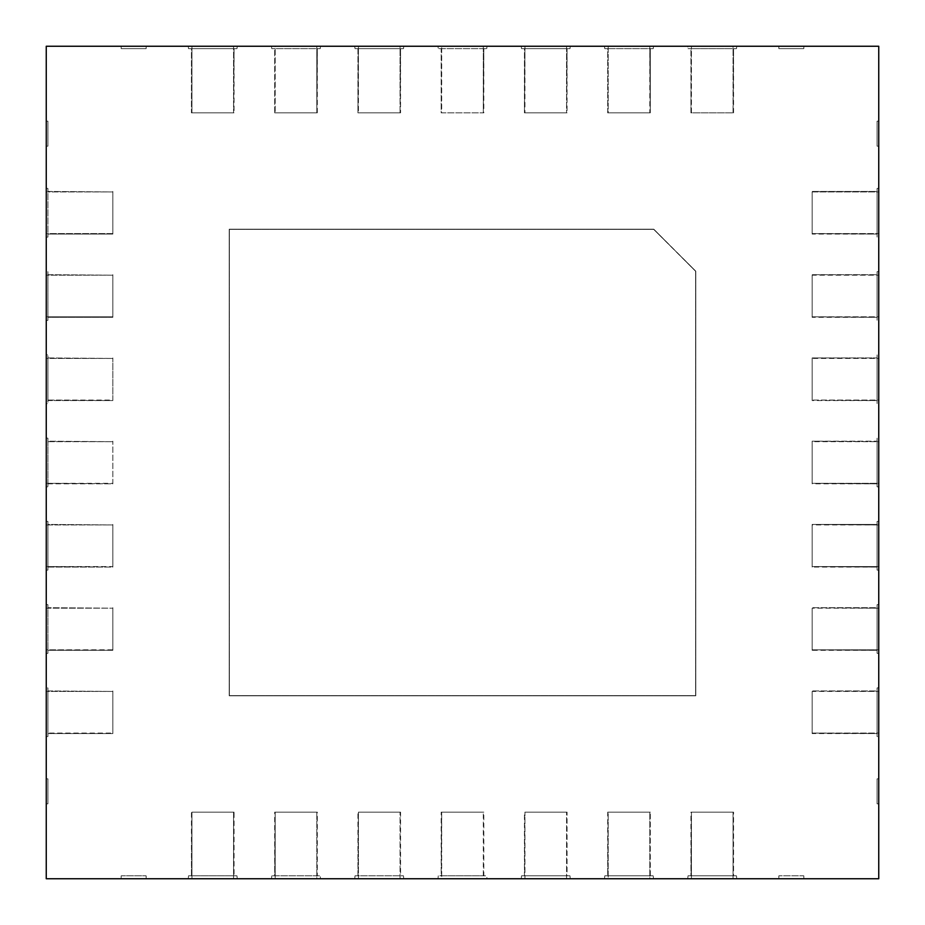 <?xml version="1.0" encoding="UTF-8"?>
<svg xmlns="http://www.w3.org/2000/svg" width="925" height="925" viewBox="0 0 925 925"><rect width="100%" height="100%" fill="white"/><g stroke="black" fill="none" stroke-linecap="round" stroke-linejoin="round"><path stroke-width="0.69" stroke-dasharray="4.62 3.47" d="M608.188 46.25L608.188 112.85L650.31 112.85L650.31 48.632L607.69 48.632L653.258 48.632L604.742 48.632L607.69 48.632L607.69 112.85L650.31 112.85L650.31 48.632L653.258 48.632L604.742 48.632L607.69 48.632L607.69 112.85L650.31 112.85L649.812 46.25L653.478 46.25L566.562 46.25L566.562 112.85L567.06 48.632L524.44 48.632L570.008 48.632L521.492 48.632L524.44 48.632L524.44 112.85L567.06 112.85L567.06 48.632L570.008 48.632L521.492 48.632L524.44 48.632L524.44 112.85L567.06 112.85L524.44 112.85L524.938 46.25L524.938 112.85L566.562 112.85L566.562 46.25L570.228 46.25L483.312 46.25L483.312 112.85L483.81 48.632L441.19 48.632L486.758 48.632L438.242 48.632L441.19 48.632L441.19 112.85L483.81 112.85L483.81 48.632L486.758 48.632L438.242 48.632L441.19 48.632L441.19 112.85L483.81 112.85L441.19 112.85L441.688 46.25L441.688 112.85L483.312 112.85L483.312 46.25L486.978 46.25L400.062 46.25L400.062 112.85L400.56 48.632L357.94 48.632L403.508 48.632L354.992 48.632L357.94 48.632L357.94 112.85L400.56 112.85L400.56 48.632L403.508 48.632L354.992 48.632L357.94 48.632L357.94 112.85L400.56 112.85L357.94 112.85L358.438 46.25L358.438 112.85L400.062 112.85L400.062 46.25L403.728 46.25L316.812 46.25L316.812 112.85L317.31 48.632L274.69 48.632L320.258 48.632L271.742 48.632L274.69 48.632L274.69 112.85L317.31 112.85L317.31 48.632L320.258 48.632L271.742 48.632L274.69 48.632L274.69 112.85L317.31 112.85L274.69 112.85L316.812 112.85L316.812 46.25L320.478 46.25L271.522 46.25L275.188 46.25L275.188 112.85L275.188 46.25L233.562 46.25L233.562 112.85L234.06 48.632L191.44 48.632L237.008 48.632L188.492 48.632L191.44 48.632L191.44 112.85L234.06 112.85L234.06 48.632L237.008 48.632L188.492 48.632L191.44 48.632L191.44 112.85L234.06 112.85L191.44 112.85L233.562 112.85L233.562 46.25L237.228 46.25L237.008 48.632L237.228 46.25L188.272 46.25L191.938 46.25L191.938 112.85L191.938 46.25L46.25 46.25L46.25 191.938L112.85 191.938L47.915 191.44L47.915 234.06L47.915 188.446L46.25 188.272L46.25 191.938L112.85 191.938L47.915 191.44L47.915 188.446L46.25 188.272L46.25 233.562L112.85 233.562L112.85 191.938L112.85 233.562L46.25 233.562L46.25 275.188L112.85 275.188L47.915 274.69L47.915 317.31L47.915 271.696L46.25 271.522L46.25 275.188L112.85 275.188L47.915 274.69L47.915 271.696L46.25 271.522L46.25 316.812L112.85 316.812L112.85 275.188L112.85 316.812L46.25 316.812L46.25 358.438L112.85 358.438L47.915 357.94L47.915 400.56L47.915 354.946L46.25 354.772L46.25 358.438L112.85 358.438L47.915 357.94L47.915 354.946L46.25 354.772L46.25 400.062L112.85 400.062L112.85 358.438L112.85 400.56L47.915 400.56L47.915 403.554L47.915 354.946L47.915 403.554L46.25 403.728L46.25 354.772L46.25 441.688L112.85 441.688L47.915 441.19L47.915 483.81L47.915 438.196L46.25 438.022L46.25 441.688L112.85 441.688L47.915 441.19L47.915 438.196L46.25 438.022L46.25 483.312L112.85 483.312L112.85 441.688L112.85 483.81L47.915 483.81L47.915 486.804L47.915 438.196L47.915 486.804L46.25 486.978L46.25 438.022L46.25 524.938L112.85 524.938L47.915 524.44L47.915 567.06L47.915 521.446L46.25 521.272L46.25 524.938L112.85 524.938L47.915 524.44L47.915 521.446L46.25 521.272L46.25 566.562L112.85 566.562L112.85 524.938L112.85 567.06L47.915 567.06L47.915 570.054L47.915 521.446L47.915 570.054L46.25 570.228L46.25 521.272L46.25 608.188L112.85 608.188L47.915 607.69L47.915 650.31L47.915 604.696L46.25 604.522L46.25 608.188L112.85 608.188L47.915 607.69L47.915 604.696L46.25 604.522L46.25 649.812L112.85 649.812L112.85 608.188L112.85 650.31L47.915 650.31L47.915 653.304L47.915 604.696L47.915 653.304L46.25 653.478L46.25 604.522L46.25 691.438L112.85 691.438L47.915 690.94L47.915 733.56L47.915 687.946L46.25 687.772L46.25 691.438L112.85 691.438L47.915 690.94L47.915 687.946L46.25 687.772L46.25 733.062L112.85 733.062L112.85 691.438L112.85 733.56L47.915 733.56L47.915 736.554L47.915 687.946L47.915 736.554L46.25 736.728L46.25 687.772L46.25 878.75L191.938 878.75L191.938 812.15L191.44 875.825L234.06 875.825L234.06 812.15L191.44 812.15L191.44 875.825L236.973 875.825L234.06 875.825L234.06 812.15L191.44 812.15L234.06 812.15L191.938 812.15L191.938 878.75L188.272 878.75L237.228 878.75L236.973 875.825L188.527 875.825L236.973 875.825L237.228 878.75L233.562 878.75L233.562 812.15L233.562 878.75L275.188 878.75L275.188 812.15L274.69 875.825L317.31 875.825L317.31 812.15L274.69 812.15L274.69 875.825L320.223 875.825L317.31 875.825L317.31 812.15L274.69 812.15L317.31 812.15L275.188 812.15L275.188 878.75L271.522 878.75L320.478 878.75L320.223 875.825L271.777 875.825L320.223 875.825L320.478 878.75L316.812 878.75L316.812 812.15L316.812 878.75L358.438 878.75L358.438 812.15L357.94 875.825L400.56 875.825L400.56 812.15L357.94 812.15L357.94 875.825L403.473 875.825L400.56 875.825L400.56 812.15L357.94 812.15L400.56 812.15L358.438 812.15L358.438 878.75L354.772 878.75L403.728 878.75L403.473 875.825L355.027 875.825L403.473 875.825L403.728 878.75L400.062 878.75L400.062 812.15L400.062 878.75L441.688 878.75L441.688 812.15L441.19 875.825L483.81 875.825L483.81 812.15L441.19 812.15L441.19 875.825L486.723 875.825L483.81 875.825L483.81 812.15L441.19 812.15L483.81 812.15L441.688 812.15L441.688 878.75L438.022 878.75L486.978 878.75L486.723 875.825L438.277 875.825L486.723 875.825L486.978 878.75L483.312 878.75L483.312 812.15L483.312 878.75L524.938 878.75L524.938 812.15L524.44 875.825L567.06 875.825L567.06 812.15L524.44 812.15L524.44 875.825L569.973 875.825L567.06 875.825L567.06 812.15L524.44 812.15L567.06 812.15L524.938 812.15L524.938 878.75L521.272 878.75L570.228 878.75L569.973 875.825L521.527 875.825L569.973 875.825L570.228 878.75L566.562 878.75L566.562 812.15L566.562 878.75L608.188 878.75L608.188 812.15L607.69 875.825L650.31 875.825L650.31 812.15L607.69 812.15L607.69 875.825L653.223 875.825L650.31 875.825L650.31 812.15L607.69 812.15L650.31 812.15L608.188 812.15L608.188 878.75L604.522 878.75L653.478 878.75L653.223 875.825L604.777 875.825L653.223 875.825L653.478 878.75L649.812 878.75L649.812 812.15L649.812 878.75L691.438 878.75L691.438 812.15L690.94 875.825L733.56 875.825L733.56 812.15L690.94 812.15L690.94 875.825L736.473 875.825L733.56 875.825L733.56 812.15L690.94 812.15L733.56 812.15L691.438 812.15L691.438 878.75L687.772 878.75L736.728 878.75L736.473 875.825L688.027 875.825L736.473 875.825L736.728 878.75L733.062 878.75L733.062 812.15L733.062 878.75L878.75 878.75L878.75 733.062L812.15 733.062L877.085 733.56L877.085 690.94L812.15 690.94L812.15 733.56L877.085 733.56L877.085 687.946L877.085 736.554L877.085 733.56L877.085 736.554L878.75 736.728L878.75 687.772L878.75 691.438L812.15 691.438L812.15 733.56L812.15 690.94L877.085 690.94L877.085 687.946L878.75 687.772L878.75 691.438L878.75 649.812L812.15 649.812L877.085 650.31L877.085 607.69L812.15 607.69L812.15 650.31L877.085 650.31L877.085 604.696L877.085 653.304L877.085 650.31L877.085 653.304L878.75 653.478L878.75 604.522L878.75 608.188L812.15 608.188L812.15 650.31L812.15 607.69L877.085 607.69L877.085 604.696L878.75 604.522L878.75 608.188L878.75 566.562L812.15 566.562L877.085 567.06L877.085 524.44L812.15 524.44L812.15 567.06L877.085 567.06L877.085 521.446L877.085 570.054L877.085 567.06L877.085 570.054L878.75 570.228L878.75 521.272L878.75 524.938L812.15 524.938L812.15 567.06L812.15 524.44L877.085 524.44L877.085 521.446L878.75 521.272L878.75 524.938L878.75 483.312L812.15 483.312L877.085 483.81L877.085 441.19L812.15 441.19L812.15 483.81L877.085 483.81L877.085 438.196L877.085 486.804L877.085 483.81L877.085 486.804L878.75 486.978L878.75 438.022L878.75 441.688L812.15 441.688L812.15 483.81L812.15 441.19L877.085 441.19L877.085 438.196L878.75 438.022L878.75 441.688L878.75 400.062L812.15 400.062L877.085 400.56L877.085 357.94L812.15 357.94L812.15 400.56L877.085 400.56L877.085 354.946L877.085 403.554L877.085 400.56L877.085 403.554L878.75 403.728L878.75 354.772L878.75 358.438L812.15 358.438L812.15 400.56L812.15 357.94L877.085 357.94L877.085 354.946L878.75 354.772L878.75 358.438L878.75 316.812L812.15 316.812L877.085 317.31L877.085 274.69L812.15 274.69L812.15 317.31L877.085 317.31L877.085 271.696L877.085 320.304L877.085 317.31L877.085 320.304L878.75 320.478L878.75 271.522L878.75 275.188L812.15 275.188L812.15 317.31L812.15 274.69L878.75 275.188L878.75 233.562L812.15 233.562L877.085 234.06L877.085 191.44L812.15 191.44L812.15 234.06L877.085 234.06L877.085 188.446L877.085 237.054L877.085 234.06L877.085 237.054L878.75 237.228L878.75 188.272L878.75 191.938L812.15 191.938L812.15 234.06L812.15 191.44L877.085 191.44L877.085 188.446L878.75 188.272L878.75 237.228L878.75 233.562L878.75 237.228L877.085 237.054L877.085 188.446L878.75 188.272L878.75 191.938L878.75 46.25L733.062 46.25L733.062 112.85L733.56 48.632L690.94 48.632L736.508 48.632L687.992 48.632L690.94 48.632L690.94 112.85L733.56 112.85L733.56 48.632L736.508 48.632L687.992 48.632L690.94 48.632L690.94 112.85L733.56 112.85L690.94 112.85L691.438 46.25L691.438 112.85L733.062 112.85L733.062 46.25L736.728 46.25L687.772 46.25L687.992 48.632L687.772 46.25L691.438 46.25L649.812 46.25L653.478 46.25L653.258 48.632L653.478 46.25L604.522 46.25L604.742 48.632L604.522 46.25L608.188 46.25L608.188 112.85L649.812 112.85L649.812 46.25L608.188 46.25M695.6 271.256L695.6 695.6L229.4 695.6L229.4 229.4L653.744 229.4L695.6 271.256L695.6 695.6L229.4 695.6L229.4 229.4L653.744 229.4L695.785 271.187L695.785 695.785L229.215 695.785L229.215 229.215L653.813 229.215L695.785 271.187L695.785 695.785L229.215 695.785L229.215 229.215L653.813 229.215L695.6 271.256M112.85 234.06L47.915 234.06L47.915 237.054L47.915 188.446L47.915 237.054L46.25 237.228L46.25 188.272L46.25 237.228L46.25 233.562L46.25 237.228L47.915 237.054L47.915 234.06L112.85 234.06L112.85 191.44L112.85 234.06M112.85 317.31L47.915 317.31L47.915 320.304L47.915 271.696L47.915 320.304L46.25 320.478L46.25 271.522L46.25 320.478L46.25 316.812L46.25 320.478L47.915 320.304L47.915 317.31L112.85 317.31L112.85 274.69L112.85 317.31M112.85 400.56L112.85 357.94L112.85 400.56L47.915 400.56L47.915 403.554L46.25 403.728L46.25 400.062L112.85 400.56M112.85 483.81L112.85 441.19L112.85 483.81L47.915 483.81L47.915 486.804L46.25 486.978L46.25 483.312L112.85 483.81M112.85 567.06L112.85 524.44L112.85 567.06L47.915 567.06L47.915 570.054L46.25 570.228L46.25 566.562L112.85 567.06M112.85 650.31L112.85 607.69L112.85 650.31L47.915 650.31L47.915 653.304L46.25 653.478L46.25 649.812L112.85 650.31M112.85 733.56L112.85 690.94L112.85 733.56L47.915 733.56L47.915 736.554L46.25 736.728L46.25 733.062L112.85 733.56M803.825 46.25L778.85 46.25L778.85 48.632L803.825 48.632L803.825 46.25L778.85 46.25L778.85 48.632L803.825 48.632L803.825 46.25L803.825 48.632L803.825 46.25L778.85 46.25L778.85 48.632L803.825 48.632L778.85 48.632L778.85 46.25L803.825 46.25M146.15 46.25L121.175 46.25L121.175 48.632L146.15 48.632L146.15 46.25L121.175 46.25L146.15 46.25L146.15 48.632L121.175 48.632L121.175 46.25L121.175 48.632L146.15 48.632L146.15 46.25L146.15 48.632L121.175 48.632L121.175 46.25L146.15 46.25M46.25 121.175L46.25 146.15L46.25 121.175L46.25 146.15L46.25 121.175L47.915 121.175L46.25 121.175M47.915 146.15L46.25 146.15L47.915 146.15L47.915 121.175L47.915 146.15L47.915 121.175L47.915 146.15L46.25 146.15L47.915 146.15M46.25 778.85L46.25 803.825L47.915 803.825L47.915 778.85L46.25 778.85L46.25 803.825L47.915 803.825L47.915 778.85L46.25 778.85L47.915 778.85L46.25 778.85L46.25 803.825L47.915 803.825L47.915 778.85L47.915 803.825L46.25 803.825L46.25 778.85M121.175 878.75L146.15 878.75L146.15 875.825L121.175 875.825L121.175 878.75L146.15 878.75L146.15 875.825L121.175 875.825L121.175 878.75L121.175 875.825L146.15 875.825L146.15 878.75L121.175 878.75L146.15 878.75L146.15 875.825L121.175 875.825L121.175 878.75M778.85 878.75L803.825 878.75L803.825 875.825L803.825 878.75L778.85 878.75L778.85 875.825L803.825 875.825L803.825 878.75L803.825 875.825L778.85 875.825L803.825 875.825L778.85 875.825L778.85 878.75L803.825 878.75L778.85 878.75L778.85 875.825L778.85 878.75M878.75 803.825L878.75 778.85L878.75 803.825L878.75 778.85L878.75 803.825L877.085 803.825L877.085 778.85L878.75 778.85L877.085 778.85L878.75 778.85L877.085 778.85L877.085 803.825L878.75 803.825L877.085 803.825L877.085 778.85L877.085 803.825L878.75 803.825M878.75 146.15L878.75 121.175L877.085 121.175L877.085 146.15L878.75 146.15L878.75 121.175L877.085 121.175L877.085 146.15L878.75 146.15L877.085 146.15L877.085 121.175L878.75 121.175L878.75 146.15L878.75 121.175L877.085 121.175L877.085 146.15L878.75 146.15M687.772 878.75L688.027 875.825L687.772 878.75L736.728 878.75L687.772 878.75M188.272 878.75L188.527 875.825L188.272 878.75L237.228 878.75L188.272 878.75M271.522 878.75L271.777 875.825L271.522 878.75L320.478 878.75L271.522 878.75M354.772 878.75L355.027 875.825L354.772 878.75L403.728 878.75L354.772 878.75M438.022 878.75L438.277 875.825L438.022 878.75L486.978 878.75L438.022 878.75M521.272 878.75L521.527 875.825L521.272 878.75L570.228 878.75L521.272 878.75M604.522 878.75L604.777 875.825L604.522 878.75L653.478 878.75L604.522 878.75M878.75 316.812L878.75 271.522L878.75 320.478L877.085 320.304L877.085 271.696L878.75 271.522L877.085 271.696L877.085 274.69L812.15 274.69L812.15 316.812L878.75 316.812M878.75 400.062L878.75 354.772L877.085 354.946L877.085 403.554L878.75 403.728L878.75 400.062L812.15 400.062L812.15 357.94L878.75 358.438L878.75 400.062M878.75 483.312L878.75 438.022L877.085 438.196L877.085 486.804L878.75 486.978L878.75 483.312L812.15 483.312L812.15 441.19L878.75 441.688L878.75 483.312M878.75 566.562L878.75 521.272L877.085 521.446L877.085 570.054L878.75 570.228L878.75 566.562L812.15 566.562L812.15 524.44L878.75 524.938L878.75 566.562M878.75 649.812L878.75 604.522L877.085 604.696L877.085 653.304L878.75 653.478L878.75 649.812L812.15 649.812L812.15 607.69L878.75 608.188L878.75 649.812M878.75 733.062L878.75 687.772L877.085 687.946L877.085 736.554L878.75 736.728L878.75 733.062L812.15 733.062L812.15 690.94L878.75 691.438L878.75 733.062M812.15 191.938L812.15 233.562L878.75 233.562L878.75 191.938L812.15 191.938M736.728 46.25L736.508 48.632L736.728 46.25L687.772 46.25L736.728 46.25M570.228 46.25L570.008 48.632L570.228 46.25L521.272 46.25L521.492 48.632L521.272 46.25L570.228 46.25M486.978 46.25L486.758 48.632L486.978 46.25L438.022 46.25L438.242 48.632L438.022 46.25L486.978 46.25M403.728 46.25L403.508 48.632L403.728 46.25L354.772 46.25L354.992 48.632L354.772 46.25L403.728 46.25M320.478 46.25L320.258 48.632L320.478 46.25L271.522 46.25L271.742 48.632L271.522 46.25L320.478 46.25M188.272 46.25L188.492 48.632L188.272 46.25L237.228 46.25L188.272 46.25"/><path stroke-width="1.39" d="M878.75 46.25L46.25 46.25L46.25 878.75L878.75 878.75L878.75 46.25"/></g></svg>
